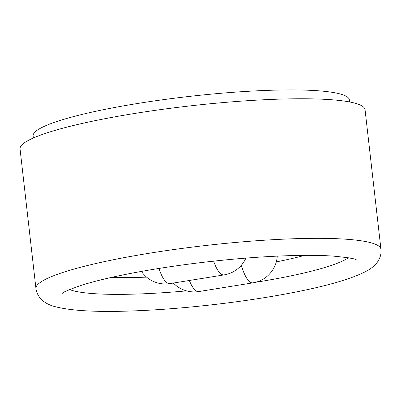 <?xml version="1.0" encoding="UTF-8"?>
<svg xmlns="http://www.w3.org/2000/svg" width="401" height="401" viewBox="0 0 401 401"><rect width="100%" height="100%" fill="white"/><g stroke="black" fill="none" stroke-linecap="round" stroke-linejoin="round"><path stroke-width="0.6" d="M380.95 249.247L365.05 109.679A173.613 23.564 173.5 0 0 134.716 113.458A173.613 23.564 173.5 0 0 20.05 148.987L35.95 288.555C37.499 299.111 46.471 304.539 55.193 306.675C72.34 311.146 100.846 312.454 140.716 310.6C184.55 308.63 237.838 302.625 281.362 294.74C322.549 287.357 351.101 279.382 367.015 270.82C371.356 268.404 374.729 265.632 377.125 262.51C380.178 258.384 381.451 253.963 380.95 249.247A173.613 23.564 173.5 0 0 150.621 253.026A173.613 23.564 173.5 0 0 35.95 288.555M349.607 101.959L349.376 99.919A159.147 21.599 173.5 0 0 138.24 103.388A159.147 21.599 173.5 0 0 33.128 135.954L33.358 137.989M348.394 257.783A144.681 19.634 -6.5 0 1 256.645 282.129A144.681 19.634 -6.5 0 1 255.572 282.304M186.525 290.88A144.681 19.634 -6.5 0 1 69.594 289.547M146.591 277.136A130.21 17.674 -6.5 0 1 111.668 277.352M304.65 255.362A130.21 17.674 -6.5 0 1 276.289 261.898M189.362 280.479A28.937 9.193 80.9 0 0 197.442 291.467A28.937 9.193 80.9 0 0 198.786 291.552L252.966 282.845A28.937 9.193 -99.1 0 1 251.622 282.76A28.937 9.193 -99.1 0 1 241.367 265.241M158.996 268.434A28.937 9.193 80.9 0 0 168.525 283.527A28.937 9.193 80.9 0 0 169.874 283.612L224.054 274.906A28.937 9.193 -99.1 0 1 222.705 274.82A28.937 9.193 -99.1 0 1 213.643 261.151M62.335 293.342C62.506 292.399 68.847 289.722 81.353 285.312C99.944 279.457 125.403 273.898 157.733 268.635C189.793 263.522 222.119 259.793 254.715 257.447C287.026 255.216 313.186 254.765 333.196 256.094C348.108 257.577 355.817 258.83 356.319 259.848M252.966 282.845A28.937 28.937 0 0 0 277.251 256.119M173.357 283.056A28.937 28.937 0 0 0 198.786 291.552M141.413 271.407A28.937 28.937 0 0 0 169.874 283.612M224.054 274.906A28.937 28.937 0 0 0 245.893 258.109"/></g></svg>
